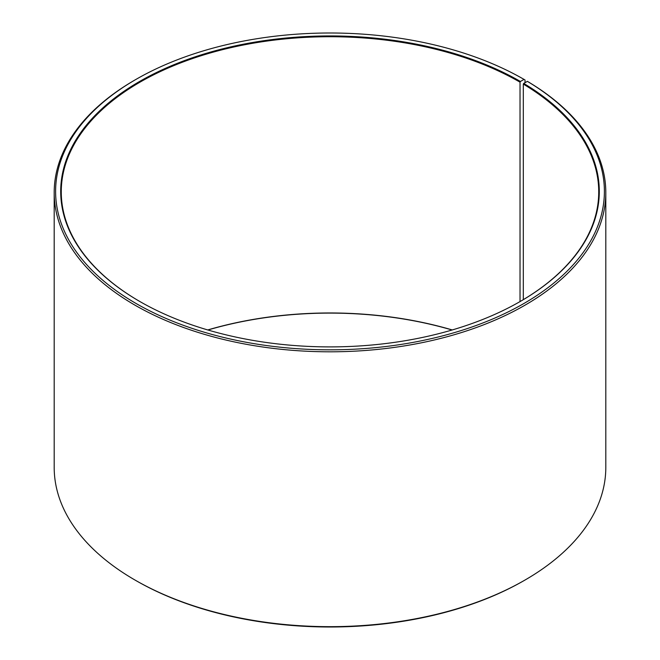 <?xml version="1.0" encoding="UTF-8"?>
<svg xmlns="http://www.w3.org/2000/svg" width="660" height="660" viewBox="0 0 660 660"><rect width="100%" height="100%" fill="white"/><g stroke="black" fill="none" stroke-linecap="round" stroke-linejoin="round"><path stroke-width="0.99" d="M520.229 301.471A268.736 155.149 -0 0 0 598.736 191.879A268.736 155.149 -0 0 0 523.314 84.1L523.314 299.656M525.022 82.681L525.022 79.975L524.023 79.398L520.427 81.477A269.296 155.48 -0 0 0 139.582 81.477A269.296 155.48 -0 0 0 139.573 301.356A269.296 155.48 -0 0 0 520.427 301.356A269.296 155.48 -0 0 0 523.718 83.416L523.314 84.1M524.023 79.398A274.395 158.417 -0 0 0 135.976 79.398A274.395 158.417 -0 0 0 135.976 303.435A274.395 158.417 -0 0 0 522.324 304.409A274.395 158.417 -0 0 0 527.381 81.37L523.718 83.416M135.976 79.398L134.97 79.975A275.806 159.233 -0 0 0 54.194 192.571A275.806 159.233 -0 0 0 134.978 305.167A275.806 159.233 -0 0 0 435.542 339.685A275.806 159.233 -0 0 0 605.806 192.571A275.806 159.233 -0 0 0 528.396 81.956L527.381 81.37M54.194 192.571L54.194 467.428A275.806 159.233 -0 0 0 134.97 580.024A275.806 159.233 -0 0 0 134.978 580.024L135.976 580.602A274.395 158.417 -0 0 0 135.976 580.602L135.976 580.602A274.395 158.417 -0 0 0 524.023 580.602L525.03 580.024A275.806 159.233 -0 0 0 605.806 467.428L605.806 192.571M452.257 329.95A268.736 155.149 -0 0 0 207.743 329.95M452.092 330A269.296 155.48 -0 0 0 207.908 330M135.976 580.602L134.97 580.024A275.806 159.233 -0 0 0 525.03 580.024M520.427 81.477L520.022 82.17A268.736 155.149 -0 0 0 227.164 48.535A268.736 155.149 -0 0 0 61.264 191.879A268.736 155.149 -0 0 0 139.771 301.471M520.022 82.17L520.022 301.587"/></g></svg>
